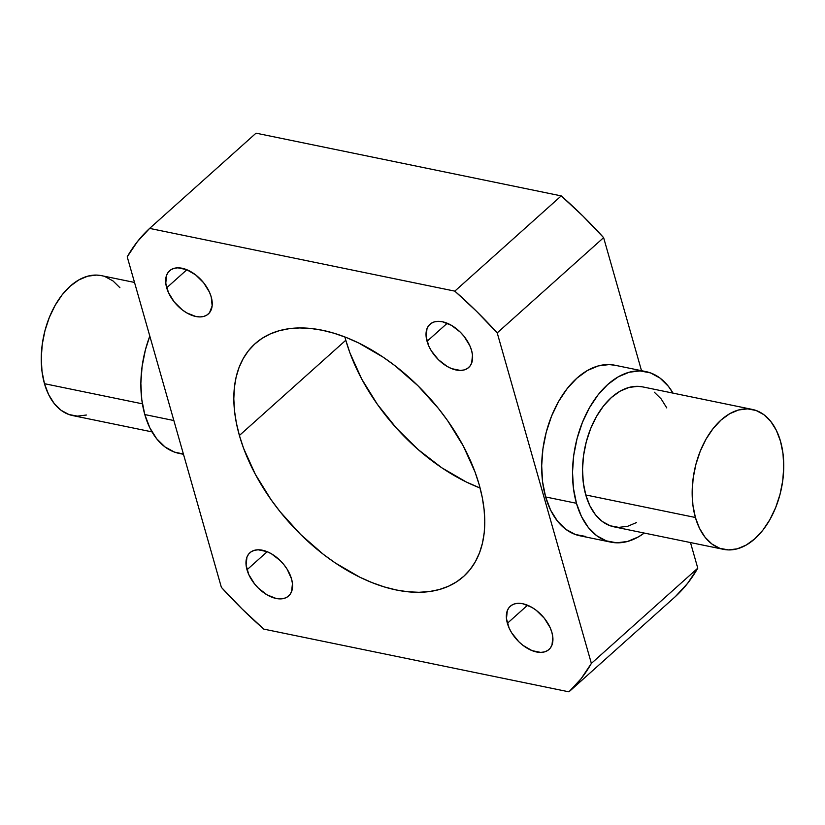 <?xml version="1.0" encoding="UTF-8"?>
<svg xmlns="http://www.w3.org/2000/svg" width="825" height="825" viewBox="0 0 825 825"><rect width="100%" height="100%" fill="white"/><g stroke="black" fill="none" stroke-linecap="round" stroke-linejoin="round"><path stroke-width="1.24" d="M166.681 287.801A29.019 17.418 48.2 0 1 169.599 270.755A29.019 17.418 48.2 0 1 192.338 272.58A29.019 17.418 48.2 0 1 211.221 296.948L209.457 292.153L203.651 282.779L195.618 274.869L186.563 269.61L177.87 267.826L174.085 268.342L170.868 269.775L168.352 272.085L166.619 275.168L165.773 283.181L168.455 292.586L174.25 301.971L182.294 309.88L186.78 312.902L195.824 316.491L200.032 316.924L203.827 316.408L207.034 314.964L209.56 312.665L212.159 305.827L211.221 296.948A29.019 17.418 48.2 0 1 208.302 313.995A29.019 17.418 48.2 0 1 185.563 312.17A29.019 17.418 48.2 0 1 166.681 287.801L186.862 269.734L166.681 287.801M427.051 341.313A29.019 17.418 48.2 0 1 429.969 324.266A29.019 17.418 48.2 0 1 452.708 326.092A29.019 17.418 48.2 0 1 471.591 350.47L469.817 345.675L464.021 336.301L460.206 332.073L451.492 325.359L442.448 321.771L438.24 321.348L434.455 321.863L431.238 323.297L428.711 325.597L426.989 328.69L426.143 336.693L428.814 346.108L431.372 350.893L438.426 359.71L447.14 366.424L451.708 368.651L460.402 370.435L464.186 369.92L467.404 368.486L469.92 366.176L471.653 363.093L472.498 355.08L471.591 350.47A29.019 17.418 48.2 0 1 468.672 367.517A29.019 17.418 48.2 0 1 445.933 365.692A29.019 17.418 48.2 0 1 427.051 341.313L447.233 323.256L427.051 341.313M507.375 623.288A29.019 17.418 48.2 0 1 510.293 606.241A29.019 17.418 48.2 0 1 533.022 608.066A29.019 17.418 48.2 0 1 551.904 632.435L550.141 627.65L544.335 618.265L536.302 610.356L531.816 607.334L522.772 603.745L518.554 603.312L514.769 603.828L511.562 605.272L509.035 607.571L507.313 610.655L506.457 618.667L509.138 628.083L511.696 632.857L518.75 641.675L522.978 645.367L532.032 650.626L540.726 652.41L544.51 651.894L547.728 650.461L550.244 648.151L551.977 645.067L552.822 637.055L551.904 632.435A29.019 17.418 48.2 0 1 548.996 649.481A29.019 17.418 48.2 0 1 526.257 647.656A29.019 17.418 48.2 0 1 507.375 623.288L527.546 605.22L507.375 623.288M247.005 569.766A29.019 17.418 48.2 0 1 249.923 552.719A29.019 17.418 48.2 0 1 272.662 554.544A29.019 17.418 48.2 0 1 291.545 578.923L287.224 569.343L283.975 564.754L280.16 560.526L271.446 553.812L266.877 551.585L258.194 549.801L254.409 550.316L251.192 551.75L248.676 554.06L246.943 557.143L246.097 565.156L248.779 574.561L254.574 583.935L258.39 588.163L267.104 594.877L276.148 598.465L280.356 598.888L284.14 598.373L287.358 596.939L289.874 594.639L291.607 591.546L292.452 583.543L291.545 578.923A29.019 17.418 48.2 0 1 288.626 595.97A29.019 17.418 48.2 0 1 265.887 594.144A29.019 17.418 48.2 0 1 247.005 569.766L267.187 551.708L247.005 569.766M636.611 522.514L627.66 526.288L618.74 527.381L610.191 525.772L602.333 521.513L595.475 514.779L589.885 505.808L585.771 494.959A71.424 44.395 101.6 0 0 613.944 526.824L723.577 549.357A71.424 44.395 -78.4 0 1 695.393 517.492L585.771 494.959L583.285 482.646L582.533 469.343L583.543 455.555L586.276 441.829L590.628 428.67L596.423 416.594L603.436 406.075L611.418 397.495L620.049 391.205L628.99 387.441L637.911 386.337L642.912 386.935M752.338 409.427L642.706 386.894A71.424 44.395 101.6 0 0 595.011 419.183A71.424 44.395 101.6 0 0 585.771 494.959L695.393 517.492A71.424 44.395 -78.4 0 1 704.632 441.715A71.424 44.395 -78.4 0 1 752.338 409.427A71.424 44.395 -78.4 0 1 780.522 441.303A71.424 44.395 -78.4 0 1 771.282 517.079A71.424 44.395 -78.4 0 1 723.577 549.357M615.275 365.31L609.18 364.578L598.311 365.918L587.4 370.507L576.892 378.18L567.167 388.627L558.607 401.455L551.543 416.161L546.243 432.197L542.912 448.934L541.685 465.733L542.602 481.944L545.624 496.949A87.058 54.099 101.6 0 0 579.965 535.796L610.799 542.138A87.058 54.099 -78.4 0 1 576.458 503.291L545.624 496.949L550.636 510.18L557.463 521.101L565.816 529.32L575.386 534.507L585.812 536.477M645.851 371.59A87.058 54.099 -78.4 0 1 673.004 393.123L668.363 386.286L660.01 378.067L650.44 372.879L640.014 370.91L629.135 372.25L618.234 376.85L607.716 384.512L598.001 394.958L589.442 407.787L582.378 422.503L577.077 438.539L573.746 455.276L572.519 472.065L573.437 488.287L576.458 503.291A87.058 54.099 -78.4 0 1 587.72 410.933A87.058 54.099 -78.4 0 1 645.851 371.59L615.027 365.258A87.058 54.099 101.6 0 0 556.885 404.601A87.058 54.099 101.6 0 0 545.624 496.949L576.458 503.291L581.47 516.512L588.287 527.443L596.65 535.662L606.22 540.849L616.646 542.809L627.516 541.468L638.426 536.879L644.243 533.053A87.058 54.099 -78.4 0 1 610.799 542.138M134.516 282.439L101.423 275.643A71.424 44.395 101.6 0 0 53.718 307.921A71.424 44.395 101.6 0 0 44.478 383.697L142.395 403.827L44.478 383.697A71.424 44.395 101.6 0 0 72.662 415.573L151.996 431.877M183.387 454.008L174.56 452.121L164.99 446.933L156.637 438.714L149.82 427.783L144.798 414.562L173.858 420.533L144.798 414.562A87.058 54.099 101.6 0 0 179.149 453.41L183.48 454.297M344.902 336.982A156.245 93.813 -131.8 0 0 345.799 340.24L239.394 435.476A156.245 93.813 48.2 0 1 255.09 343.695A156.245 93.813 48.2 0 1 377.53 353.523A156.245 93.813 48.2 0 1 479.201 484.76L475.004 471.921L463.299 446.005L447.604 420.637L438.446 408.468L417.924 385.729L395.154 365.836L383.202 357.215L358.71 343.004L346.407 337.569L334.238 333.3L322.307 330.258L310.736 328.474L299.63 327.948L289.09 328.701L279.242 330.712L270.157 333.981L261.927 338.456L254.636 344.108L248.356 350.873L243.148 358.689L239.054 367.486L236.115 377.169L234.362 387.657L233.815 398.836L234.475 410.613L236.342 422.864L239.394 435.476L243.592 448.315L255.296 474.231L270.992 499.599L280.149 511.768L300.671 534.507L323.441 554.4L335.393 563.021L359.886 577.232L372.188 582.667L384.357 586.936L396.289 589.978L407.859 591.762L418.966 592.288L429.505 591.535L439.354 589.524L448.439 586.255L456.668 581.78L463.959 576.128L470.24 569.363L475.448 561.547L479.542 552.75L482.481 543.067L484.234 532.579L484.78 521.4L484.11 509.623L482.254 497.372L479.201 484.76A156.245 93.813 48.2 0 1 463.506 576.541A156.245 93.813 48.2 0 1 341.065 566.713A156.245 93.813 48.2 0 1 239.394 435.476L345.799 340.24L349.996 353.079L361.701 378.995L377.396 404.363L396.485 428.206L418.234 449.625L441.798 467.785L466.29 481.996L480.098 488.018A156.245 93.813 -131.8 0 1 345.799 340.24L344.902 336.982M144.798 414.562L141.776 399.558L140.858 383.347L142.086 366.548L145.417 349.81L149.81 336.105A87.058 54.099 101.6 0 0 144.798 414.562M127.225 256.833L221.378 587.348L127.225 256.833L137.414 241.622L149.634 228.401L454.823 291.132L476.561 311.334L497.217 332.887L591.37 663.403L581.182 678.614L568.961 691.835L263.773 629.104L242.034 608.902L221.378 587.348A312.5 187.636 48.2 0 0 263.773 629.104L568.961 691.835L675.366 596.599A312.5 187.636 -131.8 0 0 697.775 568.167L687.586 583.378L675.366 596.599L568.961 691.835A312.5 187.636 48.2 0 0 591.37 663.403L497.217 332.887L603.622 237.652L641.52 370.703L603.622 237.652A312.5 187.636 -131.8 0 0 561.227 195.896L582.966 216.098L603.622 237.652L497.217 332.887A312.5 187.636 48.2 0 0 454.823 291.132L149.634 228.401L256.039 133.165L561.227 195.896L454.823 291.132L561.227 195.896L256.039 133.165L149.634 228.401A312.5 187.636 48.2 0 0 127.225 256.833M690.484 542.561L697.775 568.167L591.37 663.403L697.775 568.167L690.484 542.561M86.378 415.027L77.457 416.13L68.908 414.521L61.05 410.262L54.192 403.518L48.603 394.546L44.478 383.697L42.003 371.384L41.25 358.081L42.261 344.293L44.993 330.567L49.335 317.408L55.131 305.343L62.153 294.814L70.135 286.244L78.767 279.953L87.708 276.179L96.628 275.086L101.63 275.684M105.188 276.695L113.035 280.954L119.893 287.688M654.328 392.205L661.176 398.949L666.775 407.921M695.393 517.492L699.507 528.34L705.107 537.312L711.965 544.046L719.812 548.305L728.372 549.914L737.292 548.821L746.233 545.047L754.865 538.756L762.847 530.186L769.869 519.657L775.665 507.592L780.007 494.433L782.739 480.707L783.75 466.919L782.997 453.616L780.522 441.303L776.397 430.454L770.808 421.482L763.95 414.738L756.092 410.479L747.543 408.87L738.623 409.973L729.671 413.738L721.05 420.038L713.068 428.608L706.045 439.127L700.25 451.203L695.908 464.362L693.175 478.088L692.165 491.875L692.917 505.178L695.393 517.492"/></g></svg>
